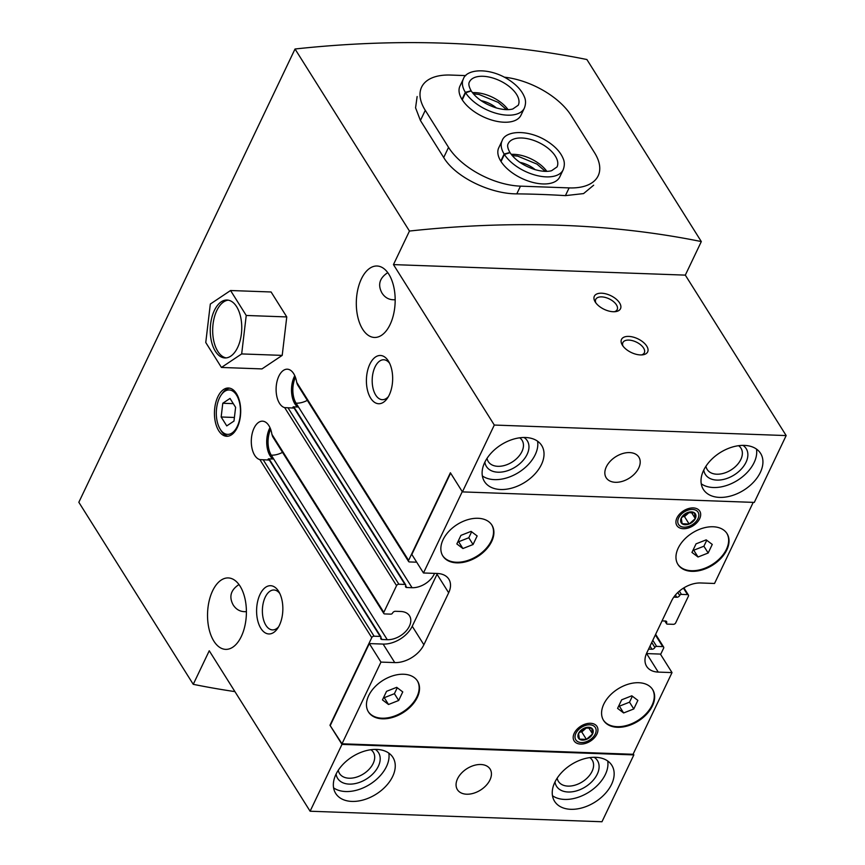 <?xml version="1.0" encoding="UTF-8"?>
<svg xmlns="http://www.w3.org/2000/svg" width="865" height="865" viewBox="0 0 865 865"><rect width="100%" height="100%" fill="white"/><g stroke="black" fill="none" stroke-linecap="round" stroke-linejoin="round"><path stroke-width="1.3" d="M417.135 96.523L415.568 107.822L420.422 120.495L443.702 157.527C455.552 177.412 490.639 193.965 516.783 193.868A1062.642 697.374 -32.2 0 1 565.418 195.631L583.572 193.587L593.66 185.207M234.934 691.622A1062.642 697.374 -32.2 0 1 193.252 684.323L209.254 650.772L310.103 811.229L341.989 744.387L633.85 754.907L601.975 821.75L310.103 811.229M295.03 49.002L409.459 231.052A1062.642 697.374 -32.2 0 1 701.32 241.573L586.892 59.523A1062.642 697.374 -32.2 0 0 295.03 49.002L78.834 502.273L193.252 684.323M238.978 584.556C230.717 589.962 228.792 596.753 233.172 604.916C236.329 609.825 240.74 612.063 246.406 611.62M387.758 272.648C379.497 278.054 377.562 284.844 381.952 292.997C385.109 297.906 389.51 300.144 395.175 299.712M677.771 564.153A28.978 19.019 147.8 0 0 712.23 564.531A28.978 19.019 147.8 0 0 726.838 533.316M706.197 539.857L712.263 544.431L708.176 553.005L698.023 557.006L691.957 552.421L696.055 543.847L706.197 539.857M603.392 720.113A28.978 19.019 147.8 0 0 637.851 720.491A28.978 19.019 147.8 0 0 652.448 689.275M631.818 695.806L637.873 700.39L633.785 708.965L623.633 712.955L617.578 708.381L621.665 699.807L631.818 695.806M368.274 711.635A28.978 19.019 147.8 0 0 402.733 712.014A28.978 19.019 147.8 0 0 417.341 680.798M396.7 687.329L402.766 691.913L398.668 700.488L388.515 704.488L382.46 699.904L386.547 691.33L396.7 687.329M442.664 555.676A28.978 19.019 147.8 0 0 477.123 556.054A28.978 19.019 147.8 0 0 491.72 524.839M471.09 531.38L477.145 535.954L473.058 544.528L462.905 548.529L456.85 543.944L460.937 535.37L471.09 531.38M595.596 757.308A33.811 22.187 147.8 0 0 561.536 772.618A33.811 22.187 147.8 0 0 554.573 801.293A33.811 22.187 147.8 0 0 595.012 802.093A33.811 22.187 147.8 0 0 611.825 765.309A33.811 22.187 147.8 0 0 595.596 757.308M376.697 749.425A33.811 22.187 147.8 0 0 342.627 764.736A33.811 22.187 147.8 0 0 335.674 793.4A33.811 22.187 147.8 0 0 376.113 794.2A33.811 22.187 147.8 0 0 392.926 757.416A33.811 22.187 147.8 0 0 376.697 749.425M480.832 764.509A19.322 12.683 147.8 0 0 461.369 773.256A19.322 12.683 147.8 0 0 457.39 789.637A19.322 12.683 147.8 0 0 480.497 790.091A19.322 12.683 147.8 0 0 490.109 769.072A19.322 12.683 147.8 0 0 480.832 764.509M744.376 445.399A33.811 22.187 147.8 0 0 710.306 460.71A33.811 22.187 147.8 0 0 703.342 489.385A33.811 22.187 147.8 0 0 743.781 490.174A33.811 22.187 147.8 0 0 760.605 453.401A33.811 22.187 147.8 0 0 744.376 445.399M525.477 437.506A33.811 22.187 147.8 0 0 491.407 452.817A33.811 22.187 147.8 0 0 484.443 481.491A33.811 22.187 147.8 0 0 524.882 482.292A33.811 22.187 147.8 0 0 541.695 445.507A33.811 22.187 147.8 0 0 525.477 437.506M629.612 452.59A19.322 12.683 147.8 0 0 610.139 461.348A19.322 12.683 147.8 0 0 606.17 477.729A19.322 12.683 147.8 0 0 629.266 478.183A19.322 12.683 147.8 0 0 638.878 457.163A19.322 12.683 147.8 0 0 629.612 452.59M754.291 502.414L462.418 491.893L494.304 425.05L786.166 435.571L754.291 502.414M677.814 592.503L679.685 595.466A1.449 0.952 -32.2 0 1 681.425 594.396L687.513 594.623A1.935 1.265 -32.2 0 1 688.432 595.077A1.935 1.265 -32.2 0 1 688.421 596.169L675.673 622.897A1.935 1.265 -32.2 0 1 673.338 624.325L667.261 624.108A1.449 0.952 -32.2 0 1 666.569 622.951A2.411 1.589 -32.2 0 0 666.591 621.589A2.411 1.589 -32.2 0 0 665.434 621.016L662.039 620.897M648.577 649.118L651.972 649.237A2.411 1.589 -32.2 0 0 654.881 647.452A1.449 0.952 -32.2 0 1 656.632 646.382L662.709 646.609A1.935 1.265 -32.2 0 1 663.639 647.063A1.935 1.265 -32.2 0 1 663.628 648.145L660.622 654.448M679.685 595.466A2.411 1.589 -32.2 0 1 676.765 597.25L673.781 597.142M341.989 744.387L329.965 725.259L371.755 637.624A1.935 1.265 -32.2 0 1 374.091 636.197L380.168 636.424A1.449 0.952 -32.2 0 1 380.86 637.581A2.411 1.589 -32.2 0 0 380.838 638.932A2.411 1.589 -32.2 0 0 381.995 639.505L387.271 639.7A18.36 12.045 -32.2 0 0 405.761 631.385A18.36 12.045 -32.2 0 0 409.534 615.826A18.36 12.045 -32.2 0 0 400.722 611.479L395.456 611.285A2.411 1.589 -32.2 0 0 392.548 613.069A1.449 0.952 -32.2 0 1 390.796 614.139L384.72 613.923A1.935 1.265 -32.2 0 1 383.79 613.469A1.935 1.265 -32.2 0 1 383.8 612.377L396.559 585.648A1.935 1.265 -32.2 0 1 398.884 584.221L404.961 584.437A1.449 0.952 -32.2 0 1 405.653 585.594A2.411 1.589 -32.2 0 0 405.631 586.957A2.411 1.589 -32.2 0 0 406.788 587.519L412.064 587.713A18.36 12.045 -32.2 0 0 434.544 573.376M383.79 613.469L272.68 436.695L271.913 434.36A19.322 10.488 92.1 0 0 262.506 421.179A19.322 10.488 92.1 0 0 251.38 438.955A19.322 10.488 92.1 0 0 259.868 459.607L269.329 460.061L380.168 636.424M269.264 460.029L268.442 458.839L267.988 459.401M269.188 460.018L268.442 458.839L272.908 459.001L270.475 455.152A18.36 9.969 92.1 0 1 270.302 428.402M416.519 561.915A1.449 0.952 -32.2 0 1 415.589 562.153L409.513 561.936A1.935 1.265 -32.2 0 1 408.583 561.482L297.484 384.709L296.706 382.373A19.322 10.488 92.1 0 0 287.299 369.193A19.322 10.488 92.1 0 0 276.184 386.969A19.322 10.488 92.1 0 0 284.671 407.62L294.122 408.075L404.961 584.437M294.057 408.053L293.235 406.853L292.792 407.415M293.981 408.031L293.235 406.853L297.701 407.015L295.279 403.166A18.36 9.969 92.1 0 1 295.095 376.416M408.583 561.482A1.935 1.265 -32.2 0 1 408.604 560.39L450.395 472.766L462.418 491.893M633.234 753.923L633.85 754.907M701.32 241.573L685.318 275.124L786.166 435.571M218.715 430.705A24.155 13.116 92.1 0 1 215.493 403.717A24.155 13.116 92.1 0 1 228.436 388.007A24.155 13.116 92.1 0 1 240.675 412.605A24.155 13.116 92.1 0 1 226.695 436.274A24.155 13.116 92.1 0 1 218.715 430.705M213.86 641.127A35.746 19.408 92.1 0 1 209.092 601.175A35.746 19.408 92.1 0 1 228.252 577.928A35.746 19.408 92.1 0 1 246.363 614.345A35.746 19.408 92.1 0 1 225.679 649.366A35.746 19.408 92.1 0 1 213.86 641.127M362.64 329.208A35.746 19.408 92.1 0 1 357.861 289.267A35.746 19.408 92.1 0 1 377.032 266.009A35.746 19.408 92.1 0 1 395.132 302.436A35.746 19.408 92.1 0 1 374.459 337.458A35.746 19.408 92.1 0 1 362.64 329.208M260.873 628.39A24.155 13.116 92.1 0 1 260.16 594.125A24.155 13.116 92.1 0 1 278.854 591.714A24.155 13.116 92.1 0 1 277.535 628.541A24.155 13.116 92.1 0 1 260.873 628.39M370.674 398.17A24.155 13.116 92.1 0 1 369.971 363.906A24.155 13.116 92.1 0 1 388.666 361.494A24.155 13.116 92.1 0 1 387.336 398.322A24.155 13.116 92.1 0 1 370.674 398.17M409.459 231.052L393.456 264.603L494.304 425.05M393.456 264.603L685.318 275.124M595.261 302.036A14.489 7.59 -154.5 0 1 595.098 301.766A14.489 7.59 -154.5 0 1 600.97 293.203A14.489 7.59 -154.5 0 1 618.691 301.658A14.489 7.59 -154.5 0 1 615.729 311.605A14.489 7.59 -154.5 0 1 595.261 302.036M622.411 345.232A14.489 7.59 -154.5 0 1 622.259 344.973A14.489 7.59 -154.5 0 1 628.12 336.399A14.489 7.59 -154.5 0 1 645.841 344.854A14.489 7.59 -154.5 0 1 642.879 354.801A14.489 7.59 -154.5 0 1 622.411 345.232M297.701 407.015A19.322 10.488 92.1 0 1 294.781 375.68M272.908 459.001A19.322 10.488 92.1 0 1 269.977 427.667M646.609 653.583L658.243 672.094L672.019 672.592L660.384 654.081L646.609 653.583A24.155 15.851 -32.2 0 1 646.479 653.572M672.019 672.592L633.061 754.28L341.999 743.792L380.968 662.103L394.754 662.59A24.155 15.851 -32.2 0 0 423.872 644.76L448.665 592.774A24.155 15.851 -32.2 0 0 448.849 579.193A24.155 15.851 -32.2 0 0 437.257 573.473L423.472 572.976L462.267 491.644M329.965 725.259L341.999 743.792M753.21 502.37L714.533 583.475L700.747 582.978A24.155 15.851 -32.2 0 0 671.618 600.807L646.825 652.794A24.155 15.851 -32.2 0 0 646.652 666.374A24.155 15.851 -32.2 0 0 658.243 672.094M330.365 725.281L369.333 643.582L383.119 644.079L394.754 662.59M437.387 573.484A24.155 15.851 -32.2 0 1 437.03 574.263L412.237 626.249A24.155 15.851 -32.2 0 1 383.119 644.079M423.472 572.976L411.837 554.465L450.633 473.133M369.333 643.582L380.968 662.103M580.61 744.084A13.526 8.877 -32.2 0 1 575.809 730.698A13.526 8.877 -32.2 0 1 587.108 723.594A13.526 8.877 -32.2 0 1 590.525 723.291A13.526 8.877 -32.2 0 1 596.915 734.093A13.526 8.877 -32.2 0 1 580.61 744.084M683.328 528.71A13.526 8.877 -32.2 0 1 678.538 515.335A13.526 8.877 -32.2 0 1 689.837 508.231A13.526 8.877 -32.2 0 1 693.254 507.917A13.526 8.877 -32.2 0 1 699.644 518.73A13.526 8.877 -32.2 0 1 683.328 528.71M403.62 674.246A28.978 19.019 147.8 0 0 374.426 687.372A28.978 19.019 147.8 0 0 368.458 711.949A28.978 19.019 147.8 0 0 403.122 712.63A28.978 19.019 147.8 0 0 417.536 681.101A28.978 19.019 147.8 0 0 403.62 674.246M638.738 682.723A28.978 19.019 147.8 0 0 609.544 695.849A28.978 19.019 147.8 0 0 603.575 720.426A28.978 19.019 147.8 0 0 638.229 721.107A28.978 19.019 147.8 0 0 652.653 689.578A28.978 19.019 147.8 0 0 638.738 682.723M713.128 526.763A28.978 19.019 147.8 0 0 683.923 539.89A28.978 19.019 147.8 0 0 677.965 564.467A28.978 19.019 147.8 0 0 712.619 565.148A28.978 19.019 147.8 0 0 727.033 533.619A28.978 19.019 147.8 0 0 713.128 526.763M478.01 518.286A28.978 19.019 147.8 0 0 448.816 531.413A28.978 19.019 147.8 0 0 442.848 555.99A28.978 19.019 147.8 0 0 477.502 556.671A28.978 19.019 147.8 0 0 491.925 525.152A28.978 19.019 147.8 0 0 478.01 518.286M471.63 531.791L468.798 537.749L473.058 544.528M468.798 537.749L458.645 541.739L462.905 548.529M458.645 541.739L458.093 541.328M397.251 687.751L394.408 693.698L398.668 700.488M394.408 693.698L384.255 697.698L388.515 704.488M384.255 697.698L383.703 697.287M632.358 696.217L629.525 702.175L633.785 708.965M629.525 702.175L619.372 706.175L623.633 712.955M619.372 706.175L618.821 705.754M706.748 540.268L703.905 546.215L708.176 553.005M703.905 546.215L693.752 550.216L698.023 557.006M693.752 550.216L693.211 549.805M487.049 458.331A19.971 13.105 147.8 0 0 488.282 461.586A19.971 13.105 147.8 0 0 512.167 462.051A19.971 13.105 147.8 0 0 522.092 440.328A19.971 13.105 147.8 0 0 519.703 437.809M484.865 462.137A24.155 15.851 147.8 0 0 515.302 467.046A24.155 15.851 147.8 0 0 524.071 437.495M482.346 475.923A33.811 22.187 147.8 0 0 518.676 472.42A33.811 22.187 147.8 0 0 537.587 441.204M338.28 770.239A19.971 13.105 147.8 0 0 339.512 773.494A19.971 13.105 147.8 0 0 363.387 773.959A19.971 13.105 147.8 0 0 373.323 752.236A19.971 13.105 147.8 0 0 370.923 749.717M336.096 774.045A24.155 15.851 147.8 0 0 366.533 778.954A24.155 15.851 147.8 0 0 375.302 749.404M333.576 787.831A33.811 22.187 147.8 0 0 369.906 784.328A33.811 22.187 147.8 0 0 388.818 753.112M705.948 466.224A19.971 13.105 147.8 0 0 707.181 469.468A19.971 13.105 147.8 0 0 731.066 469.944A19.971 13.105 147.8 0 0 740.991 448.221A19.971 13.105 147.8 0 0 738.602 445.702M703.764 470.019A24.155 15.851 147.8 0 0 734.201 474.939A24.155 15.851 147.8 0 0 742.97 445.378M701.255 483.816A33.811 22.187 147.8 0 0 737.575 480.302A33.811 22.187 147.8 0 0 756.486 449.097M557.179 778.132A19.971 13.105 147.8 0 0 558.412 781.387A19.971 13.105 147.8 0 0 582.286 781.852A19.971 13.105 147.8 0 0 592.222 760.13A19.971 13.105 147.8 0 0 589.822 757.61M554.995 781.938A24.155 15.851 147.8 0 0 585.432 786.847A24.155 15.851 147.8 0 0 594.201 757.286M552.476 795.724A33.811 22.187 147.8 0 0 588.805 792.21A33.811 22.187 147.8 0 0 607.717 761.005M388.428 396.581A19.971 10.845 92.1 0 1 382.319 399.684A19.971 10.845 92.1 0 1 375.724 395.089A19.971 10.845 92.1 0 1 373.053 372.772A19.971 10.845 92.1 0 1 383.757 359.775A19.971 10.845 92.1 0 1 389.628 363.311M278.617 626.801A19.971 10.845 92.1 0 1 272.518 629.904A19.971 10.845 92.1 0 1 265.912 625.309A19.971 10.845 92.1 0 1 263.252 602.991A19.971 10.845 92.1 0 1 273.956 589.995A19.971 10.845 92.1 0 1 279.817 593.531M227.917 436.209A24.155 13.116 92.1 0 1 221.148 430.792A24.155 13.116 92.1 0 1 220.867 430.338L219.98 428.824A22.22 12.067 92.1 0 1 221.202 394.948A22.22 12.067 92.1 0 1 237.615 397.057A22.22 12.067 92.1 0 1 236.761 427.429A22.22 12.067 92.1 0 1 220.229 429.245A22.22 12.067 92.1 0 1 219.98 428.824M221.202 394.948L222.197 393.51A24.155 13.116 92.1 0 1 229.658 388.147M221.159 416.995L226.749 425.904L233.983 421.071L235.604 407.339L230.014 398.43L222.781 403.263L221.159 416.995L234.404 417.471M233.28 403.641L222.781 403.263M623.005 346.097A11.872 6.228 -154.5 0 1 622.897 342.562A11.872 6.228 -154.5 0 1 636.294 342.064A11.872 6.228 -154.5 0 1 644.338 352.79A11.872 6.228 -154.5 0 1 641.527 354.931M595.855 302.891A11.872 6.228 -154.5 0 1 595.747 299.366A11.872 6.228 -154.5 0 1 609.144 298.858A11.872 6.228 -154.5 0 1 617.188 309.594A11.872 6.228 -154.5 0 1 614.377 311.724M465.77 75.601L450.643 75.06A57.966 30.372 25.5 0 0 421.601 87.138A57.966 30.372 25.5 0 0 425.277 110.331L448.546 147.364A57.966 30.372 25.5 0 0 520.471 186.148L569.105 187.9A57.966 30.372 25.5 0 0 598.158 175.822A57.966 30.372 25.5 0 0 594.482 152.618L571.214 115.596A57.966 30.372 25.5 0 0 504.273 77.169M502.122 140.725L498.759 147.774A33.811 17.722 25.5 0 0 521.649 178.331A33.811 17.722 25.5 0 0 559.796 176.893L563.158 169.832C564.726 165.658 564.704 161.842 563.083 158.392C560.617 152.467 555.773 147.05 548.561 142.163C529.337 128.993 505.452 130.193 502.122 140.725A33.811 17.722 25.5 0 0 504.133 154.046L509.842 152.5M463.337 79.007L459.964 86.067A33.811 17.722 25.5 0 0 482.854 116.613A33.811 17.722 25.5 0 0 521 115.175L524.363 108.125C525.942 103.941 525.909 100.124 524.298 96.675C521.822 90.749 516.989 85.343 509.766 80.445C490.552 67.286 466.668 68.476 463.337 79.007A33.811 17.722 25.5 0 0 465.338 92.328L471.057 90.793M496.402 107.952A19.322 10.12 25.5 0 0 481.07 100.643M535.186 169.67A19.322 10.12 25.5 0 0 519.854 162.35M462.245 99.81L465.608 92.76A33.811 17.722 25.5 0 0 497.17 113.585A33.811 17.722 25.5 0 0 524.363 108.125M461.975 99.389L465.338 92.328M471.166 90.966L465.608 92.76M501.03 161.528L504.392 154.467A33.811 17.722 25.5 0 0 535.954 175.292A33.811 17.722 25.5 0 0 563.158 169.832M500.77 161.095L504.133 154.046M509.961 152.672L504.392 154.467M230.555 290.521L271.091 291.981L286.769 316.925L282.206 355.385L261.976 368.912L221.44 367.452L241.67 353.926L246.233 315.466L230.555 290.521L210.325 304.048L205.762 342.508L221.44 367.452M246.233 315.466L286.769 316.925M241.67 353.926L282.206 355.385M226.176 357.905A28.978 15.732 92.1 0 1 217.807 351.352A28.978 15.732 92.1 0 1 213.709 320.018A28.978 15.732 92.1 0 1 228.252 300.155M215.374 351.266A28.978 15.732 92.1 0 1 211.503 318.871A28.978 15.732 92.1 0 1 227.041 300.025A28.978 15.732 92.1 0 1 241.724 329.554A28.978 15.732 92.1 0 1 224.954 357.948A28.978 15.732 92.1 0 1 215.374 351.266M689.146 524.017A8.369 5.493 147.8 0 0 695.309 518.567A8.369 5.493 147.8 0 0 694.465 512.869A8.369 5.493 147.8 0 0 687.437 512.621A8.369 5.493 147.8 0 0 681.274 518.059A8.369 5.493 147.8 0 0 682.128 523.758A8.369 5.493 147.8 0 0 689.146 524.017L695.309 518.567L694.465 512.869L687.437 512.621L681.274 518.059L682.128 523.758L689.146 524.017L684.496 516.61L682.528 516.535M684.064 527.174A11.526 7.569 147.8 0 0 698.79 514.188A11.526 7.569 147.8 0 0 682.031 513.583A11.526 7.569 147.8 0 0 684.064 527.174M691.449 512.415L695.309 518.567M689.275 512.383L684.496 516.61M586.427 739.38A8.369 5.493 147.8 0 0 592.59 733.931A8.369 5.493 147.8 0 0 591.736 728.244A8.369 5.493 147.8 0 0 584.718 727.984A8.369 5.493 147.8 0 0 578.544 733.434A8.369 5.493 147.8 0 0 579.399 739.132A8.369 5.493 147.8 0 0 586.427 739.38L592.59 733.931L591.736 728.244L584.718 727.984L578.544 733.434L579.399 739.132L586.427 739.38L581.767 731.974L579.799 731.898M581.345 742.548A11.526 7.569 147.8 0 0 596.061 729.552A11.526 7.569 147.8 0 0 579.301 728.946A11.526 7.569 147.8 0 0 581.345 742.548M588.719 727.779L592.59 733.931M586.557 727.746L581.767 731.974M665.358 621.016L666.569 622.951M650.015 646.123L651.972 649.237M651.756 642.468L654.881 647.452M652.794 640.284L656.632 646.382M655.356 634.91L662.709 646.609M683.437 588.135L687.513 594.623M679.36 591.109L681.425 594.396M675.392 595.066L676.765 597.25M259.868 459.607L371.755 637.624M263.241 459.845L374.091 636.197M380.827 637.646L381.995 639.505M270.475 455.152L271.286 455.174L387.271 639.7M271.913 434.36L383.8 612.377M284.671 407.62L396.559 585.648M288.045 407.858L398.884 584.221M405.62 585.659L406.788 587.519M295.279 403.166L296.089 403.187L412.064 587.713M296.706 382.373L408.604 560.39M282.531 452.363A18.36 12.045 -32.2 0 1 271.286 455.174A18.36 9.969 92.1 0 1 270.659 429.332M307.324 400.376A18.36 12.045 -32.2 0 1 296.089 403.187A18.36 9.969 92.1 0 1 295.452 377.345M437.03 574.263L448.665 592.774M412.237 626.249L423.872 644.76M448.546 147.364L443.702 157.527M425.277 110.331L420.422 120.495M520.471 186.148L516.783 193.868M569.105 187.9L565.418 195.631M508.036 109.639A27.053 14.175 25.5 0 0 472.431 92.663M471.23 90.922C476.247 98.286 484.389 103.886 495.667 107.736C502.641 109.758 508.35 110.179 512.794 108.99L518.265 105.216A27.053 14.175 25.5 0 0 499.948 80.769A27.053 14.175 25.5 0 0 469.436 81.926C468.3 83.678 468.862 86.619 471.122 90.76M546.821 171.346A27.053 14.175 25.5 0 0 511.226 154.37M510.015 152.64C515.032 159.993 523.184 165.593 534.451 169.443C541.425 171.475 547.145 171.897 551.589 170.708L557.049 166.923A27.053 14.175 25.5 0 0 538.744 142.487A27.053 14.175 25.5 0 0 508.22 143.633C507.085 145.396 507.647 148.337 509.907 152.478M664.828 620.994L666.569 623.762M655.638 634.326L663.639 647.063M683.891 587.854L688.432 595.077M269.826 460.104L380.87 636.759M294.63 408.118L405.663 584.783M506.522 109.639L498.208 102.394L478.95 94.436L473.382 93.831M545.307 171.346L536.992 164.112L517.746 156.143L512.177 155.549"/></g></svg>
